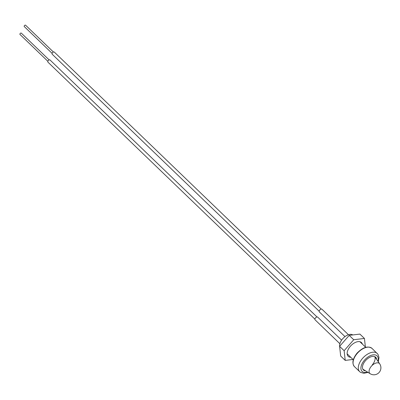 <?xml version="1.0" encoding="UTF-8"?>
<svg xmlns="http://www.w3.org/2000/svg" width="400" height="400" viewBox="0 0 400 400"><rect width="100%" height="100%" fill="white"/><g stroke="black" fill="none" stroke-linecap="round" stroke-linejoin="round"><path stroke-width="0.6" d="M370.2 373.74A7.01 7.01 0 0 0 379.71 363.865A6.905 3.92 133.9 0 0 377.68 362.815A6.905 3.92 133.9 0 0 369.975 368.22A6.905 3.92 133.9 0 0 370.2 373.74L362.85 369.165M365.6 370.875A8.84 5.015 -46.1 0 1 363.455 370A8.84 5.015 -46.1 0 1 365.36 360.82A8.84 5.015 -46.1 0 1 375.715 357.265A8.84 5.015 -46.1 0 1 376.67 359.375M339.635 346.31A9.075 5.15 -46.1 0 1 342.56 338.905A9.075 5.15 -46.1 0 1 352.805 334.94M347.15 353.815L353.305 359.74M374.785 356.66A8.84 5.015 -46.1 0 1 372.245 364.935M344.99 336.61L319.38 311.955A1.88 1.065 -46.1 0 1 319.42 310.53A1.88 1.065 -46.1 0 1 321.985 309.245L348.455 334.725M53.43 52.025L25.58 25.215A0.94 0.535 133.9 0 0 24.295 25.855A0.94 0.535 133.9 0 0 24.275 26.57L52.125 53.38M321.265 309.075L54.3 52.08A1.505 0.855 133.9 0 0 52.245 53.11A1.505 0.855 133.9 0 0 52.215 54.245L319.18 311.24M339.87 343.705L315.105 319.86A1.88 1.065 -46.1 0 1 315.145 318.435A1.88 1.065 -46.1 0 1 317.715 317.15L341.6 340.15M49.155 59.93L21.305 33.12A0.94 0.535 133.9 0 0 20.02 33.76A0.94 0.535 133.9 0 0 20 34.475L47.85 61.285M316.99 316.98L50.025 59.985A1.505 0.855 133.9 0 0 47.97 61.015A1.505 0.855 133.9 0 0 47.94 62.155L314.905 319.145M350.735 357.265A9.555 5.42 -46.1 0 1 348.2 356.31A9.555 5.42 -46.1 0 1 353.045 343.805A9.555 5.42 -46.1 0 1 361.45 342.545A9.555 5.42 -46.1 0 1 362.34 344.06M353.015 359.46L345.23 360.4L340.695 356.035L339.6 346.345L349.2 335.375L359.895 334.09L364.425 338.45L365.39 346.995M345.23 360.4L344.135 350.71L353.735 339.74L364.425 338.45M339.6 346.345L344.135 350.71M349.2 335.375L353.735 339.74M372.005 348.395A12.655 7.185 133.9 0 0 357.18 353.49A12.655 7.185 133.9 0 0 354.45 366.63C351.78 363.31 352.62 358.845 356.965 353.24C362.83 347.24 367.845 345.625 372.005 348.395L377.975 354.31L379.005 357.49L378.3 361.785M354.45 366.63L359.69 371.675A12.655 7.185 -46.1 0 1 362.42 358.535A12.655 7.185 -46.1 0 1 377.245 353.44M377.95 361.265A10.775 6.115 133.9 0 0 374.49 354.8A10.775 6.115 133.9 0 0 364.435 360.205A10.775 6.115 133.9 0 0 361.08 369.575A10.775 6.115 133.9 0 0 367.54 372.08M379.71 363.865L374.86 356.69M365.725 347.32L359.9 341.715M359.69 371.675L360.585 372.37L363.81 373.28L368.07 372.41"/></g></svg>
